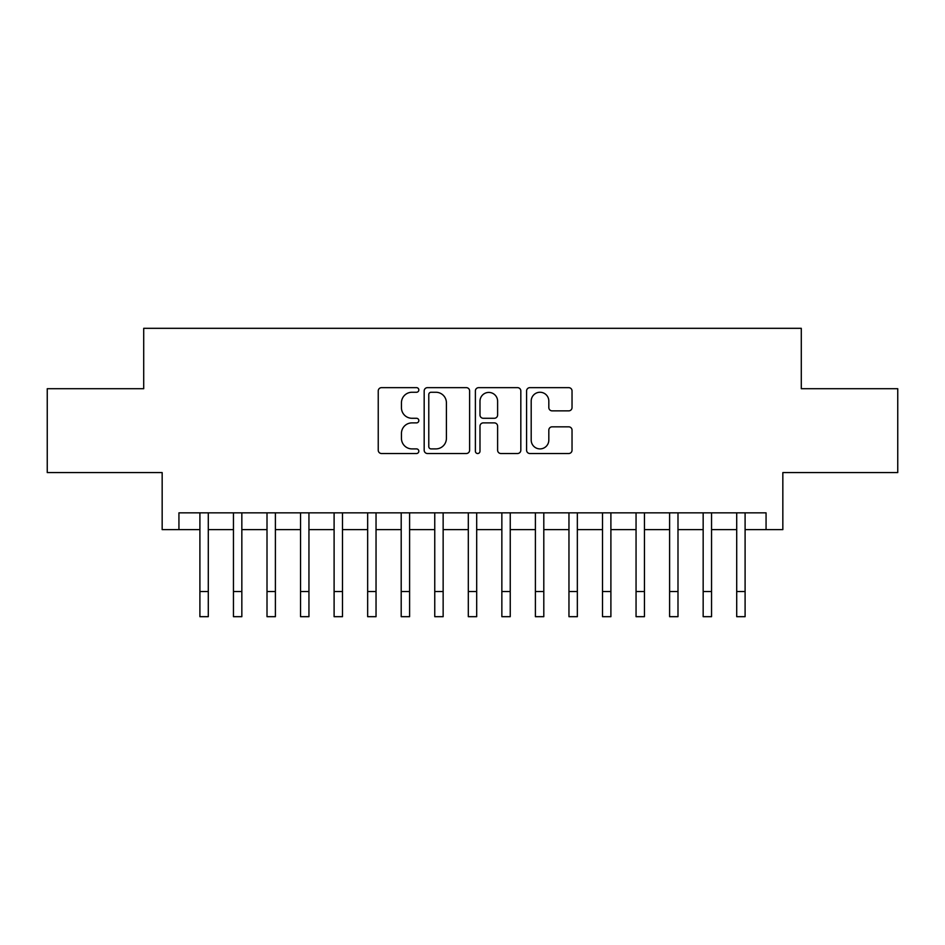 <?xml version="1.0" encoding="UTF-8"?>
<svg xmlns="http://www.w3.org/2000/svg" width="945" height="945" viewBox="0 0 945 945"><rect width="100%" height="100%" fill="white"/><g stroke="black" fill="none" stroke-linecap="round" stroke-linejoin="round"><path stroke-width="1.42" d="M418.824 389.954A2.303 2.303 0 0 0 416.521 387.651L381.52 387.651A3.296 3.296 0 0 0 378.236 390.946L378.236 450.222A3.296 3.296 0 0 0 381.52 453.517L416.521 453.517A2.303 2.303 0 0 0 418.824 451.202A2.303 2.303 0 0 0 416.521 448.899L411.985 448.899A10.537 10.537 0 0 1 401.448 438.362L401.448 433.424A10.537 10.537 0 0 1 411.985 422.887L416.521 422.887A2.303 2.303 0 0 0 418.824 420.584A2.303 2.303 0 0 0 416.521 418.281L411.985 418.281A10.537 10.537 0 0 1 401.448 407.732L401.448 402.794A10.537 10.537 0 0 1 411.985 392.258L416.521 392.258A2.303 2.303 0 0 0 418.824 389.954M568.748 410.862A3.296 3.296 0 0 0 572.032 407.579L572.032 390.946A3.296 3.296 0 0 0 568.748 387.651L529.885 387.651A3.296 3.296 0 0 0 526.589 390.946L526.589 450.222A3.296 3.296 0 0 0 529.885 453.517L568.748 453.517A3.296 3.296 0 0 0 572.032 450.222L572.032 430.129A3.296 3.296 0 0 0 568.748 426.833L552.116 426.833A3.296 3.296 0 0 0 548.821 430.129L548.821 440.098A8.812 8.812 0 0 1 540.008 448.899A8.812 8.812 0 0 1 531.196 440.098L531.196 401.07A8.812 8.812 0 0 1 540.008 392.258A8.812 8.812 0 0 1 548.821 401.07L548.821 407.579A3.296 3.296 0 0 0 552.116 410.862L568.748 410.862M178.936 529.625L178.936 512.84L766.064 512.84L766.064 529.625L782.838 529.625L782.838 472.583L897.75 472.583L897.75 388.714L801.289 388.714L801.289 328.317L143.711 328.317L143.711 388.714L47.25 388.714L47.25 472.583L162.162 472.583L162.162 529.625L199.903 529.625M469.618 390.946A3.296 3.296 0 0 0 466.322 387.651L427.471 387.651A3.296 3.296 0 0 0 424.175 390.946L424.175 450.222A3.296 3.296 0 0 0 427.471 453.517L466.322 453.517A3.296 3.296 0 0 0 469.618 450.222L469.618 390.946M478.678 387.651L517.529 387.651A3.296 3.296 0 0 1 520.825 390.946L520.825 450.222A3.296 3.296 0 0 1 517.529 453.517L500.909 453.517A3.296 3.296 0 0 1 497.613 450.222L497.613 426.183A3.296 3.296 0 0 0 494.318 422.887L483.285 422.887A3.296 3.296 0 0 0 479.989 426.183L479.989 451.202A2.303 2.303 0 0 1 477.686 453.517A2.303 2.303 0 0 1 475.382 451.202L475.382 390.946A3.296 3.296 0 0 1 478.678 387.651M208.29 529.625L233.45 529.625M241.837 529.625L267.01 529.625M275.397 529.625L300.557 529.625M308.944 529.625L334.105 529.625M342.492 529.625L367.652 529.625M376.039 529.625L401.2 529.625M409.598 529.625L434.759 529.625M443.146 529.625L468.307 529.625M476.693 529.625L501.854 529.625M510.241 529.625L535.402 529.625M543.8 529.625L568.961 529.625M577.348 529.625L602.508 529.625M610.895 529.625L636.056 529.625M644.443 529.625L669.603 529.625M677.99 529.625L703.163 529.625M711.55 529.625L736.71 529.625M745.097 529.625L766.064 529.625M431.085 392.258A2.303 2.303 0 0 0 428.782 394.561L428.782 446.595A2.303 2.303 0 0 0 431.085 448.899L435.858 448.899A10.537 10.537 0 0 0 446.406 438.362L446.406 402.794A10.537 10.537 0 0 0 435.858 392.258L431.085 392.258M497.613 401.235A8.812 8.812 0 0 0 488.801 392.423A8.812 8.812 0 0 0 479.989 401.235L479.989 414.985A3.296 3.296 0 0 0 483.285 418.281L494.318 418.281A3.296 3.296 0 0 0 497.613 414.985L497.613 401.235M199.903 591.523L208.29 591.523L208.29 616.683L199.903 616.683L199.903 512.84M208.29 591.523L208.29 512.84M233.45 616.683L241.837 616.683L233.45 616.683L233.45 512.84M241.837 616.683L241.837 512.84M267.01 616.683L275.397 616.683L267.01 616.683L267.01 512.84M275.397 616.683L275.397 512.84M300.557 616.683L308.944 616.683L300.557 616.683L300.557 512.84M308.944 616.683L308.944 512.84M334.105 616.683L342.492 616.683L334.105 616.683L334.105 512.84M342.492 616.683L342.492 512.84M367.652 616.683L376.039 616.683L367.652 616.683L367.652 512.84M376.039 616.683L376.039 512.84M401.2 616.683L409.598 616.683L401.2 616.683L401.2 512.84M409.598 616.683L409.598 512.84M434.759 616.683L443.146 616.683L434.759 616.683L434.759 512.84M443.146 616.683L443.146 512.84M468.307 616.683L476.693 616.683L468.307 616.683L468.307 512.84M476.693 616.683L476.693 512.84M501.854 616.683L510.241 616.683L501.854 616.683L501.854 512.84M510.241 616.683L510.241 512.84M535.402 616.683L543.8 616.683L535.402 616.683L535.402 512.84M543.8 616.683L543.8 512.84M568.961 616.683L577.348 616.683L568.961 616.683L568.961 512.84M577.348 616.683L577.348 512.84M602.508 616.683L610.895 616.683L602.508 616.683L602.508 512.84M610.895 616.683L610.895 512.84M636.056 616.683L644.443 616.683L636.056 616.683L636.056 512.84M644.443 616.683L644.443 512.84M669.603 616.683L677.99 616.683L669.603 616.683L669.603 512.84M677.99 616.683L677.99 512.84M703.163 616.683L711.55 616.683L703.163 616.683L703.163 512.84M711.55 616.683L711.55 512.84M736.71 616.683L745.097 616.683L736.71 616.683L736.71 512.84M745.097 616.683L745.097 512.84M233.45 591.523L241.837 591.523M267.01 591.523L275.397 591.523M300.557 591.523L308.944 591.523M334.105 591.523L342.492 591.523M367.652 591.523L376.039 591.523M401.2 591.523L409.598 591.523M434.759 591.523L443.146 591.523M468.307 591.523L476.693 591.523M501.854 591.523L510.241 591.523M535.402 591.523L543.8 591.523M568.961 591.523L577.348 591.523M602.508 591.523L610.895 591.523M636.056 591.523L644.443 591.523M669.603 591.523L677.99 591.523M703.163 591.523L711.55 591.523M736.71 591.523L745.097 591.523"/></g></svg>
